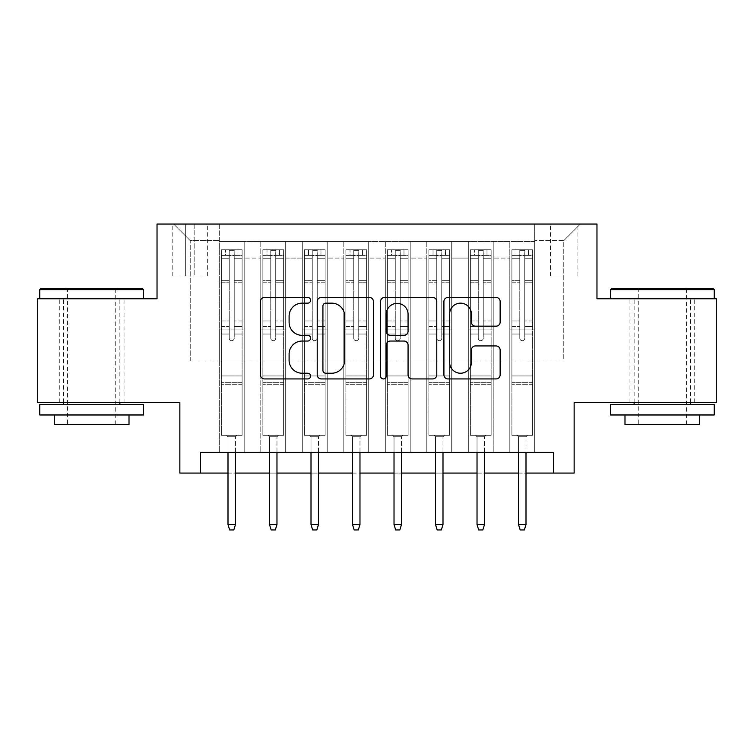 <?xml version="1.0" encoding="UTF-8"?>
<svg xmlns="http://www.w3.org/2000/svg" width="754" height="754" viewBox="0 0 754 754"><rect width="100%" height="100%" fill="white"/><g stroke="black" fill="none" stroke-linecap="round" stroke-linejoin="round"><path stroke-width="0.57" stroke-dasharray="3.77 2.83" d="M310.591 300.309A2.856 2.856 0 0 0 307.745 297.453L264.456 297.453A4.072 4.072 0 0 0 260.384 301.525L260.384 374.861A4.072 4.072 0 0 0 264.456 378.932L307.745 378.932A2.856 2.856 0 0 0 310.591 376.076A2.856 2.856 0 0 0 307.745 373.23L302.137 373.23A13.035 13.035 0 0 1 289.102 360.195L289.102 354.078A13.035 13.035 0 0 1 302.137 341.044L307.745 341.044A2.856 2.856 0 0 0 310.591 338.197A2.856 2.856 0 0 0 307.745 335.341L302.137 335.341A13.035 13.035 0 0 1 289.102 322.307L289.102 316.19A13.035 13.035 0 0 1 302.137 303.155L307.745 303.155A2.856 2.856 0 0 0 310.591 300.309M662.342 298.763L714.226 298.763L662.342 298.763M662.342 402.523L629.967 402.523L662.342 402.523M91.658 298.763L39.774 298.763L91.658 298.763M91.658 402.523L59.283 402.523L91.658 402.523M563.775 224.051L550.486 224.051L563.775 224.051M563.775 275.936L550.486 275.936L563.775 275.936M716.3 298.763L716.3 402.523L574.143 402.523L574.143 473.078L179.857 473.078L179.857 402.523L37.7 402.523L37.7 298.763L157.03 298.763L157.03 224.051L596.97 224.051L596.97 298.763L716.3 298.763M534.718 452.334L534.718 241.487L219.282 241.487L219.282 452.334L244.183 452.334L219.282 452.334L244.183 452.334L219.282 452.334L219.282 241.487L244.183 241.487L244.183 452.334L244.183 241.487L244.183 361.025L260.79 361.025L244.183 361.025L244.183 241.487L219.282 241.487L534.718 241.487L534.718 452.334L509.817 452.334L509.817 241.487L468.309 241.487L468.309 452.334L468.309 241.487L493.21 241.487L493.21 452.334L493.21 241.487L493.21 361.025L493.21 241.487L509.817 241.487L509.817 452.334L534.718 452.334L509.817 452.334L534.718 452.334L534.718 240.658L534.718 361.025L563.775 361.025L563.775 240.658L534.718 240.658L563.775 240.658L563.775 361.025L534.718 361.025L534.718 329.894L534.718 452.334M468.309 452.334L493.21 452.334L468.309 452.334L493.21 452.334L468.309 452.334L468.309 329.894L468.309 361.025L451.712 361.025L451.712 258.085L451.712 361.025L468.309 361.025L468.309 258.085L468.309 361.025L509.817 361.025L493.21 361.025L493.21 329.894L493.21 361.025L468.309 361.025L468.309 329.894L493.21 329.894L493.21 452.334L493.21 329.894L468.309 329.894L468.309 452.334M451.712 452.334L451.712 241.487L426.802 241.487L426.802 452.334L426.802 241.487L451.712 241.487L451.712 452.334L426.802 452.334L451.712 452.334L426.802 452.334L451.712 452.334L451.712 329.894L451.712 452.334M410.204 452.334L410.204 241.487L385.303 241.487L385.303 452.334L385.303 241.487L410.204 241.487L410.204 452.334L385.303 452.334L410.204 452.334L385.303 452.334L410.204 452.334L410.204 258.085L410.204 361.025L426.802 361.025L410.204 361.025L410.204 329.894L410.204 452.334M368.697 452.334L368.697 241.487L343.796 241.487L343.796 452.334L343.796 241.487L368.697 241.487L368.697 452.334L343.796 452.334L368.697 452.334L343.796 452.334L368.697 452.334L368.697 258.085L368.697 361.025L385.303 361.025L368.697 361.025L368.697 329.894L368.697 452.334M327.198 452.334L327.198 241.487L302.288 241.487L302.288 452.334L302.288 241.487L327.198 241.487L327.198 452.334L302.288 452.334L327.198 452.334L302.288 452.334L327.198 452.334L327.198 258.085L327.198 361.025L343.796 361.025L327.198 361.025L327.198 329.894L327.198 452.334M285.691 452.334L285.691 241.487L260.79 241.487L260.79 452.334L260.79 241.487L285.691 241.487L285.691 452.334L260.79 452.334L285.691 452.334L260.79 452.334L285.691 452.334L285.691 329.894L285.691 452.334M509.817 258.085L509.817 361.025L509.817 241.487L509.817 258.085L493.21 258.085L509.817 258.085M426.802 258.085L426.802 361.025L426.802 241.487L410.204 241.487L410.204 258.085L410.204 241.487L426.802 241.487L426.802 258.085L410.204 258.085L426.802 258.085M385.303 258.085L385.303 361.025L385.303 241.487L368.697 241.487L368.697 258.085L368.697 241.487L385.303 241.487L385.303 258.085L368.697 258.085L385.303 258.085M343.796 258.085L343.796 361.025L343.796 241.487L327.198 241.487L327.198 258.085L327.198 241.487L343.796 241.487L343.796 258.085L327.198 258.085L343.796 258.085M285.691 258.085L285.691 361.025L285.691 241.487L285.691 258.085L302.288 258.085L302.288 361.025L285.691 361.025L302.288 361.025L302.288 241.487L285.691 241.487L302.288 241.487L302.288 258.085L285.691 258.085M200.602 473.078L200.602 452.334L200.602 473.078L200.602 452.334L553.398 452.334L200.602 452.334L553.398 452.334L553.398 473.078M185.663 224.051L172.798 224.051L185.663 224.051L185.663 275.936L172.798 275.936L194.796 275.936L185.663 275.936L185.663 224.051M194.796 224.051L207.661 224.051L194.796 224.051L194.796 275.936L207.661 275.936L194.796 275.936L194.796 224.051M534.718 224.051L219.282 224.051L580.373 224.051L534.718 224.051L534.718 241.487L534.718 224.051M219.282 224.051L173.627 224.051L219.282 224.051L219.282 361.025L190.225 361.025L190.225 240.658L219.282 240.658L190.225 240.658L173.627 224.051L190.225 240.658L190.225 361.025L219.282 361.025L219.282 224.051M260.79 258.085L260.79 361.025L260.79 241.487L244.183 241.487L260.79 241.487L260.79 258.085L244.183 258.085L260.79 258.085M468.309 241.487L451.712 241.487L451.712 258.085L451.712 241.487L468.309 241.487L468.309 258.085L468.309 241.487M228 473.078L235.465 473.078M269.498 473.078L276.972 473.078M311.006 473.078L318.48 473.078M352.514 473.078L359.978 473.078M394.022 473.078L401.486 473.078M435.52 473.078L442.994 473.078M477.028 473.078L484.502 473.078M518.535 473.078L526 473.078M426.802 361.025L451.712 361.025L426.802 361.025L426.802 329.894L426.802 361.025M385.303 361.025L410.204 361.025L385.303 361.025L385.303 329.894L385.303 361.025M343.796 361.025L368.697 361.025L343.796 361.025L343.796 329.894L343.796 361.025M302.288 361.025L327.198 361.025L302.288 361.025L302.288 329.894L302.288 361.025M260.79 361.025L285.691 361.025L285.691 329.894L285.691 361.025L260.79 361.025L260.79 329.894L285.691 329.894L260.79 329.894L260.79 452.334L260.79 361.025M219.282 361.025L244.183 361.025L244.183 329.894L244.183 452.334L244.183 329.894L244.183 361.025L219.282 361.025L219.282 329.894L244.183 329.894L219.282 329.894L219.282 452.334L219.282 361.025M509.817 361.025L534.718 361.025L509.817 361.025L509.817 329.894L509.817 361.025M219.282 329.894L244.183 329.894L219.282 329.894M260.79 329.894L285.691 329.894L260.79 329.894M302.288 329.894L327.198 329.894L302.288 329.894L302.288 452.334L302.288 329.894L327.198 329.894L302.288 329.894M343.796 329.894L368.697 329.894L343.796 329.894L343.796 452.334L343.796 329.894L368.697 329.894L343.796 329.894M385.303 329.894L410.204 329.894L385.303 329.894L385.303 452.334L385.303 329.894L410.204 329.894L385.303 329.894M426.802 329.894L451.712 329.894L426.802 329.894L426.802 452.334L426.802 329.894L451.712 329.894L426.802 329.894M468.309 329.894L493.21 329.894L468.309 329.894M509.817 329.894L534.718 329.894L509.817 329.894L509.817 452.334L509.817 329.894L534.718 329.894L509.817 329.894M580.373 224.051L563.775 240.658L580.373 224.051M373.437 374.861L373.437 301.525A4.072 4.072 0 0 0 369.366 297.453L321.289 297.453A4.072 4.072 0 0 0 317.217 301.525L317.217 374.861A4.072 4.072 0 0 0 321.289 378.932L369.366 378.932A4.072 4.072 0 0 0 373.437 374.861M325.766 303.155A2.856 2.856 0 0 0 322.919 306.011L322.919 370.374A2.856 2.856 0 0 0 325.766 373.23L331.675 373.23A13.035 13.035 0 0 0 344.71 360.195L344.71 316.19A13.035 13.035 0 0 0 331.675 303.155L325.766 303.155M384.634 297.453L432.711 297.453A4.072 4.072 0 0 1 436.783 301.525L436.783 374.861A4.072 4.072 0 0 1 432.711 378.932L412.136 378.932A4.072 4.072 0 0 1 408.065 374.861L408.065 345.115A4.072 4.072 0 0 0 403.993 341.044L390.346 341.044A4.072 4.072 0 0 0 386.265 345.115L386.265 376.076A2.856 2.856 0 0 1 383.418 378.932A2.856 2.856 0 0 1 380.563 376.076L380.563 301.525A4.072 4.072 0 0 1 384.634 297.453M408.065 314.258A10.895 10.895 0 0 0 397.169 303.362A10.895 10.895 0 0 0 386.265 314.258L386.265 331.27A4.072 4.072 0 0 0 390.346 335.341L403.993 335.341A4.072 4.072 0 0 0 408.065 331.27L408.065 314.258M475.491 326.171L496.057 326.171A4.072 4.072 0 0 0 500.138 322.099L500.138 301.525A4.072 4.072 0 0 0 496.057 297.453L447.989 297.453A4.072 4.072 0 0 0 443.918 301.525L443.918 374.861A4.072 4.072 0 0 0 447.989 378.932L496.057 378.932A4.072 4.072 0 0 0 500.138 374.861L500.138 350.007A4.072 4.072 0 0 0 496.057 345.935L475.491 345.935A4.072 4.072 0 0 0 471.41 350.007L471.41 362.335A10.895 10.895 0 0 1 460.515 373.23A10.895 10.895 0 0 1 449.62 362.335L449.62 314.05A10.895 10.895 0 0 1 460.515 303.155A10.895 10.895 0 0 1 471.41 314.05L471.41 322.099A4.072 4.072 0 0 0 475.491 326.171M229.244 338.197A2.488 2.488 0 0 0 231.732 340.685A2.488 2.488 0 0 1 229.244 338.197L229.244 334.031L229.244 338.197A2.488 2.488 0 0 0 231.732 340.685A2.488 2.488 0 0 0 234.221 338.197A2.488 2.488 0 0 1 231.732 340.685A2.488 2.488 0 0 0 234.221 338.197L234.221 334.031L234.221 338.197A2.488 2.488 0 0 1 231.732 340.685A2.488 2.488 0 0 1 229.244 338.197L229.244 326.359L229.244 338.197M221.356 249.791L221.356 435.312L221.356 375.963L221.356 435.312L226.549 435.312L221.356 435.312L226.549 435.312L221.356 435.312L221.356 334.031L221.356 375.963L242.109 375.963L242.109 435.312L226.549 435.312L236.926 435.312L226.549 435.312L236.926 435.312L235.465 436.764L228 436.764L235.465 436.764L228 436.764L226.549 435.312L228 436.764L226.549 435.312L228 436.764L235.465 436.764L236.926 435.312L235.465 436.764L236.926 435.312L242.109 435.312L236.926 435.312L242.109 435.312L242.109 384.681L221.356 384.681L242.109 384.681L242.109 375.963L221.356 375.963L221.356 334.031L229.244 334.031L229.244 320.959L229.244 334.031L221.356 334.031L229.244 334.031L221.356 334.031L221.356 320.959L221.356 334.031L221.356 326.359L229.244 326.359L229.244 280.347L229.244 326.359L221.356 326.359L221.356 280.347L229.244 280.347L229.244 255.851L229.244 280.347L221.356 280.347L221.356 255.851L229.244 255.851L229.244 250.3L229.244 255.851L221.356 255.851L221.356 249.791L221.356 320.959L229.244 320.959L229.244 256.275C230.903 254.833 232.562 254.833 234.221 256.275L234.221 334.031L234.221 250.3L229.244 250.3L234.221 250.3L234.221 256.275C232.571 254.833 230.912 254.833 229.244 256.275L229.244 320.959L221.356 320.959L221.356 282.769L229.244 282.769L221.356 282.769L221.356 258.273L229.244 258.273L221.356 258.273L221.356 255.191L242.109 255.191L242.109 435.312L242.109 334.031L234.221 334.031L234.221 326.359L234.221 334.031L242.109 334.031L234.221 334.031L242.109 334.031L242.109 320.959L234.221 320.959L242.109 320.959L242.109 282.769L234.221 282.769L242.109 282.769L242.109 258.273L234.221 258.273L242.109 258.273L242.109 249.791L242.109 326.359L234.221 326.359L234.221 255.851L234.221 326.359L242.109 326.359L242.109 280.347L234.221 280.347L242.109 280.347L242.109 255.851L234.221 255.851L242.109 255.851L242.109 249.791L221.356 249.791L242.006 249.791L221.459 249.791L237.962 249.791L237.962 255.182L225.512 255.182L225.512 249.791L225.512 255.182L242.006 255.182L221.356 255.191L221.356 249.791M235.465 452.334L235.465 524.548L235.465 436.764L235.465 524.548L228 524.548L228 436.764L228 524.548L235.465 524.548L233.806 529.949L229.659 529.949L233.806 529.949L235.465 524.548L233.806 529.949L229.659 529.949L228 524.548L228 452.334M229.659 529.949L228 524.548L229.659 529.949M242.109 249.791L242.109 255.191L237.962 255.182L237.962 249.791L242.109 249.791M235.465 524.548L228 524.548M142.289 288.386L41.018 288.386M39.774 289.63L143.533 289.63M39.774 414.973L143.533 414.973M39.774 404.596L143.533 404.596M54.297 424.521L129.009 424.521M91.658 289.63L67.587 289.63L91.658 289.63M712.982 288.386L611.711 288.386M610.467 289.63L714.226 289.63M610.467 414.973L714.226 414.973M610.467 404.596L714.226 404.596M624.991 424.521L699.703 424.521M662.342 289.63L638.27 289.63L662.342 289.63M270.752 338.197A2.488 2.488 0 0 0 273.24 340.685A2.488 2.488 0 0 1 270.752 338.197L270.752 334.031L270.752 338.197A2.488 2.488 0 0 0 273.24 340.685A2.488 2.488 0 0 0 275.728 338.197A2.488 2.488 0 0 1 273.24 340.685A2.488 2.488 0 0 0 275.728 338.197L275.728 334.031L275.728 338.197A2.488 2.488 0 0 1 273.24 340.685A2.488 2.488 0 0 1 270.752 338.197L270.752 326.359L270.752 338.197M262.863 249.791L262.863 435.312L262.863 375.963L262.863 435.312L268.047 435.312L262.863 435.312L268.047 435.312L262.863 435.312L262.863 334.031L262.863 375.963L283.617 375.963L283.617 435.312L268.047 435.312L278.424 435.312L268.047 435.312L278.424 435.312L276.972 436.764L269.498 436.764L276.972 436.764L269.498 436.764L268.047 435.312L269.498 436.764L268.047 435.312L269.498 436.764L276.972 436.764L278.424 435.312L276.972 436.764L278.424 435.312L283.617 435.312L278.424 435.312L283.617 435.312L283.617 384.681L262.863 384.681L283.617 384.681L283.617 375.963L262.863 375.963L262.863 334.031L270.752 334.031L270.752 320.959L270.752 334.031L262.863 334.031L270.752 334.031L262.863 334.031L262.863 320.959L262.863 334.031L262.863 326.359L270.752 326.359L270.752 280.347L270.752 326.359L262.863 326.359L262.863 280.347L270.752 280.347L270.752 255.851L270.752 280.347L262.863 280.347L262.863 255.851L270.752 255.851L270.752 250.3L270.752 255.851L262.863 255.851L262.863 249.791L262.863 320.959L270.752 320.959L270.752 256.275C272.401 254.833 274.06 254.833 275.728 256.275L275.728 334.031L275.728 250.3L270.752 250.3L275.728 250.3L275.728 256.275C274.07 254.833 272.411 254.833 270.752 256.275L270.752 320.959L262.863 320.959L262.863 282.769L270.752 282.769L262.863 282.769L262.863 258.273L270.752 258.273L262.863 258.273L262.863 255.191L283.617 255.191L283.617 435.312L283.617 334.031L275.728 334.031L275.728 326.359L275.728 334.031L283.617 334.031L275.728 334.031L283.617 334.031L283.617 320.959L275.728 320.959L283.617 320.959L283.617 282.769L275.728 282.769L283.617 282.769L283.617 258.273L275.728 258.273L283.617 258.273L283.617 249.791L283.617 326.359L275.728 326.359L275.728 255.851L275.728 326.359L283.617 326.359L283.617 280.347L275.728 280.347L283.617 280.347L283.617 255.851L275.728 255.851L283.617 255.851L283.617 249.791L262.863 249.791L283.513 249.791L262.967 249.791L279.461 249.791L279.461 255.182L267.01 255.182L267.01 249.791L267.01 255.182L283.513 255.182L262.863 255.191L262.863 249.791M276.972 452.334L276.972 524.548L276.972 436.764L276.972 524.548L269.498 524.548L269.498 436.764L269.498 524.548L276.972 524.548L275.314 529.949L271.167 529.949L275.314 529.949L276.972 524.548L275.314 529.949L271.167 529.949L269.498 524.548L269.498 452.334M271.167 529.949L269.498 524.548L271.167 529.949M312.25 338.197A2.488 2.488 0 0 0 314.738 340.685A2.488 2.488 0 0 1 312.25 338.197L312.25 334.031L312.25 338.197A2.488 2.488 0 0 0 314.738 340.685A2.488 2.488 0 0 0 317.236 338.197A2.488 2.488 0 0 1 314.738 340.685A2.488 2.488 0 0 0 317.236 338.197L317.236 334.031L317.236 338.197A2.488 2.488 0 0 1 314.738 340.685A2.488 2.488 0 0 1 312.25 338.197L312.25 326.359L312.25 338.197M304.371 249.791L304.371 435.312L304.371 375.963L304.371 435.312L309.555 435.312L304.371 435.312L309.555 435.312L304.371 435.312L304.371 334.031L304.371 375.963L325.115 375.963L325.115 435.312L309.555 435.312L319.932 435.312L309.555 435.312L319.932 435.312L318.48 436.764L311.006 436.764L318.48 436.764L311.006 436.764L309.555 435.312L311.006 436.764L309.555 435.312L311.006 436.764L318.48 436.764L319.932 435.312L318.48 436.764L319.932 435.312L325.115 435.312L319.932 435.312L325.115 435.312L325.115 384.681L304.371 384.681L325.115 384.681L325.115 375.963L304.371 375.963L304.371 334.031L312.25 334.031L312.25 320.959L312.25 334.031L304.371 334.031L312.25 334.031L304.371 334.031L304.371 320.959L304.371 334.031L304.371 326.359L312.25 326.359L312.25 280.347L312.25 326.359L304.371 326.359L304.371 280.347L312.25 280.347L312.25 255.851L312.25 280.347L304.371 280.347L304.371 255.851L312.25 255.851L312.25 250.3L312.25 255.851L304.371 255.851L304.371 249.791L304.371 320.959L312.25 320.959L312.25 256.275C313.909 254.833 315.568 254.833 317.236 256.275L317.236 334.031L317.236 250.3L312.25 250.3L317.236 250.3L317.236 256.275C315.577 254.833 313.918 254.833 312.25 256.275L312.25 320.959L304.371 320.959L304.371 282.769L312.25 282.769L304.371 282.769L304.371 258.273L312.25 258.273L304.371 258.273L304.371 255.191L325.115 255.191L325.115 435.312L325.115 334.031L317.236 334.031L317.236 326.359L317.236 334.031L325.115 334.031L317.236 334.031L325.115 334.031L325.115 320.959L317.236 320.959L325.115 320.959L325.115 282.769L317.236 282.769L325.115 282.769L325.115 258.273L317.236 258.273L325.115 258.273L325.115 249.791L325.115 326.359L317.236 326.359L317.236 255.851L317.236 326.359L325.115 326.359L325.115 280.347L317.236 280.347L325.115 280.347L325.115 255.851L317.236 255.851L325.115 255.851L325.115 249.791L304.371 249.791L325.012 249.791L304.475 249.791L320.968 249.791L320.968 255.182L308.518 255.182L308.518 249.791L308.518 255.182L325.012 255.182L304.371 255.191L304.371 249.791M318.48 452.334L318.48 524.548L318.48 436.764L318.48 524.548L311.006 524.548L311.006 436.764L311.006 524.548L318.48 524.548L316.821 529.949L312.665 529.949L316.821 529.949L318.48 524.548L316.821 529.949L312.665 529.949L311.006 524.548L311.006 452.334M312.665 529.949L311.006 524.548L312.665 529.949M353.758 338.197A2.488 2.488 0 0 0 356.246 340.685A2.488 2.488 0 0 1 353.758 338.197L353.758 334.031L353.758 338.197A2.488 2.488 0 0 0 356.246 340.685A2.488 2.488 0 0 0 358.734 338.197A2.488 2.488 0 0 1 356.246 340.685A2.488 2.488 0 0 0 358.734 338.197L358.734 334.031L358.734 338.197A2.488 2.488 0 0 1 356.246 340.685A2.488 2.488 0 0 1 353.758 338.197L353.758 326.359L353.758 338.197M345.869 249.791L345.869 435.312L345.869 375.963L345.869 435.312L351.062 435.312L345.869 435.312L351.062 435.312L345.869 435.312L345.869 334.031L345.869 375.963L366.623 375.963L366.623 435.312L351.062 435.312L361.439 435.312L351.062 435.312L361.439 435.312L359.978 436.764L352.514 436.764L359.978 436.764L352.514 436.764L351.062 435.312L352.514 436.764L351.062 435.312L352.514 436.764L359.978 436.764L361.439 435.312L359.978 436.764L361.439 435.312L366.623 435.312L361.439 435.312L366.623 435.312L366.623 384.681L345.869 384.681L366.623 384.681L366.623 375.963L345.869 375.963L345.869 334.031L353.758 334.031L353.758 320.959L353.758 334.031L345.869 334.031L353.758 334.031L345.869 334.031L345.869 320.959L345.869 334.031L345.869 326.359L353.758 326.359L353.758 280.347L353.758 326.359L345.869 326.359L345.869 280.347L353.758 280.347L353.758 255.851L353.758 280.347L345.869 280.347L345.869 255.851L353.758 255.851L353.758 250.3L353.758 255.851L345.869 255.851L345.869 249.791L345.869 320.959L353.758 320.959L353.758 256.275C355.417 254.833 357.076 254.833 358.734 256.275L358.734 334.031L358.734 250.3L353.758 250.3L358.734 250.3L358.734 256.275C357.085 254.833 355.426 254.833 353.758 256.275L353.758 320.959L345.869 320.959L345.869 282.769L353.758 282.769L345.869 282.769L345.869 258.273L353.758 258.273L345.869 258.273L345.869 255.191L366.623 255.191L366.623 435.312L366.623 334.031L358.734 334.031L358.734 326.359L358.734 334.031L366.623 334.031L358.734 334.031L366.623 334.031L366.623 320.959L358.734 320.959L366.623 320.959L366.623 282.769L358.734 282.769L366.623 282.769L366.623 258.273L358.734 258.273L366.623 258.273L366.623 249.791L366.623 326.359L358.734 326.359L358.734 255.851L358.734 326.359L366.623 326.359L366.623 280.347L358.734 280.347L366.623 280.347L366.623 255.851L358.734 255.851L366.623 255.851L366.623 249.791L345.869 249.791L366.519 249.791L345.973 249.791L362.476 249.791L362.476 255.182L350.026 255.182L350.026 249.791L350.026 255.182L366.519 255.182L345.869 255.191L345.869 249.791M359.978 452.334L359.978 524.548L359.978 436.764L359.978 524.548L352.514 524.548L352.514 436.764L352.514 524.548L359.978 524.548L358.32 529.949L354.173 529.949L358.32 529.949L359.978 524.548L358.32 529.949L354.173 529.949L352.514 524.548L352.514 452.334M354.173 529.949L352.514 524.548L354.173 529.949M395.266 338.197A2.488 2.488 0 0 0 397.754 340.685A2.488 2.488 0 0 1 395.266 338.197L395.266 334.031L395.266 338.197A2.488 2.488 0 0 0 397.754 340.685A2.488 2.488 0 0 0 400.242 338.197A2.488 2.488 0 0 1 397.754 340.685A2.488 2.488 0 0 0 400.242 338.197L400.242 334.031L400.242 338.197A2.488 2.488 0 0 1 397.754 340.685A2.488 2.488 0 0 1 395.266 338.197L395.266 326.359L395.266 338.197M387.377 249.791L387.377 435.312L387.377 375.963L387.377 435.312L392.561 435.312L387.377 435.312L392.561 435.312L387.377 435.312L387.377 334.031L387.377 375.963L408.131 375.963L408.131 435.312L392.561 435.312L402.938 435.312L392.561 435.312L402.938 435.312L401.486 436.764L394.022 436.764L401.486 436.764L394.022 436.764L392.561 435.312L394.022 436.764L392.561 435.312L394.022 436.764L401.486 436.764L402.938 435.312L401.486 436.764L402.938 435.312L408.131 435.312L402.938 435.312L408.131 435.312L408.131 384.681L387.377 384.681L408.131 384.681L408.131 375.963L387.377 375.963L387.377 334.031L395.266 334.031L395.266 320.959L395.266 334.031L387.377 334.031L395.266 334.031L387.377 334.031L387.377 320.959L387.377 334.031L387.377 326.359L395.266 326.359L395.266 280.347L395.266 326.359L387.377 326.359L387.377 280.347L395.266 280.347L395.266 255.851L395.266 280.347L387.377 280.347L387.377 255.851L395.266 255.851L395.266 250.3L395.266 255.851L387.377 255.851L387.377 249.791L387.377 320.959L395.266 320.959L395.266 256.275C396.915 254.833 398.574 254.833 400.242 256.275L400.242 334.031L400.242 250.3L395.266 250.3L400.242 250.3L400.242 256.275C398.583 254.833 396.924 254.833 395.266 256.275L395.266 320.959L387.377 320.959L387.377 282.769L395.266 282.769L387.377 282.769L387.377 258.273L395.266 258.273L387.377 258.273L387.377 255.191L408.131 255.191L408.131 435.312L408.131 334.031L400.242 334.031L400.242 326.359L400.242 334.031L408.131 334.031L400.242 334.031L408.131 334.031L408.131 320.959L400.242 320.959L408.131 320.959L408.131 282.769L400.242 282.769L408.131 282.769L408.131 258.273L400.242 258.273L408.131 258.273L408.131 249.791L408.131 326.359L400.242 326.359L400.242 255.851L400.242 326.359L408.131 326.359L408.131 280.347L400.242 280.347L408.131 280.347L408.131 255.851L400.242 255.851L408.131 255.851L408.131 249.791L387.377 249.791L408.027 249.791L387.481 249.791L403.974 249.791L403.974 255.182L391.524 255.182L391.524 249.791L391.524 255.182L408.027 255.182L387.377 255.191L387.377 249.791M401.486 452.334L401.486 524.548L401.486 436.764L401.486 524.548L394.022 524.548L394.022 436.764L394.022 524.548L401.486 524.548L399.827 529.949L395.68 529.949L399.827 529.949L401.486 524.548L399.827 529.949L395.68 529.949L394.022 524.548L394.022 452.334M395.68 529.949L394.022 524.548L395.68 529.949M283.617 249.791L283.617 255.191L279.461 255.182L279.461 249.791L283.617 249.791M276.972 524.548L269.498 524.548M325.115 249.791L325.115 255.191L320.968 255.182L320.968 249.791L325.115 249.791M318.48 524.548L311.006 524.548M366.623 249.791L366.623 255.191L362.476 255.182L362.476 249.791L366.623 249.791M359.978 524.548L352.514 524.548M408.131 249.791L408.131 255.191L403.974 255.182L403.974 249.791L408.131 249.791M401.486 524.548L394.022 524.548M436.764 338.197A2.488 2.488 0 0 0 439.262 340.685A2.488 2.488 0 0 1 436.764 338.197L436.764 334.031L436.764 338.197A2.488 2.488 0 0 0 439.262 340.685A2.488 2.488 0 0 0 441.75 338.197A2.488 2.488 0 0 1 439.262 340.685A2.488 2.488 0 0 0 441.75 338.197L441.75 334.031L441.75 338.197A2.488 2.488 0 0 1 439.262 340.685A2.488 2.488 0 0 1 436.764 338.197L436.764 326.359L436.764 338.197M428.885 249.791L428.885 435.312L428.885 375.963L428.885 435.312L434.068 435.312L428.885 435.312L434.068 435.312L428.885 435.312L428.885 334.031L428.885 375.963L449.629 375.963L449.629 435.312L434.068 435.312L444.445 435.312L434.068 435.312L444.445 435.312L442.994 436.764L435.52 436.764L442.994 436.764L435.52 436.764L434.068 435.312L435.52 436.764L434.068 435.312L435.52 436.764L442.994 436.764L444.445 435.312L442.994 436.764L444.445 435.312L449.629 435.312L444.445 435.312L449.629 435.312L449.629 384.681L428.885 384.681L449.629 384.681L449.629 375.963L428.885 375.963L428.885 334.031L436.764 334.031L436.764 320.959L436.764 334.031L428.885 334.031L436.764 334.031L428.885 334.031L428.885 320.959L428.885 334.031L428.885 326.359L436.764 326.359L436.764 280.347L436.764 326.359L428.885 326.359L428.885 280.347L436.764 280.347L436.764 255.851L436.764 280.347L428.885 280.347L428.885 255.851L436.764 255.851L436.764 250.3L436.764 255.851L428.885 255.851L428.885 249.791L428.885 320.959L436.764 320.959L436.764 256.275C438.423 254.833 440.082 254.833 441.75 256.275L441.75 334.031L441.75 250.3L436.764 250.3L441.75 250.3L441.75 256.275C440.091 254.833 438.432 254.833 436.764 256.275L436.764 320.959L428.885 320.959L428.885 282.769L436.764 282.769L428.885 282.769L428.885 258.273L436.764 258.273L428.885 258.273L428.885 255.191L449.629 255.191L449.629 435.312L449.629 334.031L441.75 334.031L441.75 326.359L441.75 334.031L449.629 334.031L441.75 334.031L449.629 334.031L449.629 320.959L441.75 320.959L449.629 320.959L449.629 282.769L441.75 282.769L449.629 282.769L449.629 258.273L441.75 258.273L449.629 258.273L449.629 249.791L449.629 326.359L441.75 326.359L441.75 255.851L441.75 326.359L449.629 326.359L449.629 280.347L441.75 280.347L449.629 280.347L449.629 255.851L441.75 255.851L449.629 255.851L449.629 249.791L428.885 249.791L449.525 249.791L428.988 249.791L445.482 249.791L445.482 255.182L433.032 255.182L433.032 249.791L433.032 255.182L449.525 255.182L428.885 255.191L428.885 249.791M442.994 452.334L442.994 524.548L442.994 436.764L442.994 524.548L435.52 524.548L435.52 436.764L435.52 524.548L442.994 524.548L441.335 529.949L437.179 529.949L441.335 529.949L442.994 524.548L441.335 529.949L437.179 529.949L435.52 524.548L435.52 452.334M437.179 529.949L435.52 524.548L437.179 529.949M449.629 249.791L449.629 255.191L445.482 255.182L445.482 249.791L449.629 249.791M442.994 524.548L435.52 524.548M478.272 338.197A2.488 2.488 0 0 0 480.76 340.685A2.488 2.488 0 0 1 478.272 338.197L478.272 334.031L478.272 338.197A2.488 2.488 0 0 0 480.76 340.685A2.488 2.488 0 0 0 483.248 338.197A2.488 2.488 0 0 1 480.76 340.685A2.488 2.488 0 0 0 483.248 338.197L483.248 334.031L483.248 338.197A2.488 2.488 0 0 1 480.76 340.685A2.488 2.488 0 0 1 478.272 338.197L478.272 326.359L478.272 338.197M470.383 249.791L470.383 435.312L470.383 375.963L470.383 435.312L475.576 435.312L470.383 435.312L475.576 435.312L470.383 435.312L470.383 334.031L470.383 375.963L491.137 375.963L491.137 435.312L475.576 435.312L485.953 435.312L475.576 435.312L485.953 435.312L484.502 436.764L477.028 436.764L484.502 436.764L477.028 436.764L475.576 435.312L477.028 436.764L475.576 435.312L477.028 436.764L484.502 436.764L485.953 435.312L484.502 436.764L485.953 435.312L491.137 435.312L485.953 435.312L491.137 435.312L491.137 384.681L470.383 384.681L491.137 384.681L491.137 375.963L470.383 375.963L470.383 334.031L478.272 334.031L478.272 320.959L478.272 334.031L470.383 334.031L478.272 334.031L470.383 334.031L470.383 320.959L470.383 334.031L470.383 326.359L478.272 326.359L478.272 280.347L478.272 326.359L470.383 326.359L470.383 280.347L478.272 280.347L478.272 255.851L478.272 280.347L470.383 280.347L470.383 255.851L478.272 255.851L478.272 250.3L478.272 255.851L470.383 255.851L470.383 249.791L470.383 320.959L478.272 320.959L478.272 256.275C479.93 254.833 481.589 254.833 483.248 256.275L483.248 334.031L483.248 250.3L478.272 250.3L483.248 250.3L483.248 256.275C481.599 254.833 479.94 254.833 478.272 256.275L478.272 320.959L470.383 320.959L470.383 282.769L478.272 282.769L470.383 282.769L470.383 258.273L478.272 258.273L470.383 258.273L470.383 255.191L491.137 255.191L491.137 435.312L491.137 334.031L483.248 334.031L483.248 326.359L483.248 334.031L491.137 334.031L483.248 334.031L491.137 334.031L491.137 320.959L483.248 320.959L491.137 320.959L491.137 282.769L483.248 282.769L491.137 282.769L491.137 258.273L483.248 258.273L491.137 258.273L491.137 249.791L491.137 326.359L483.248 326.359L483.248 255.851L483.248 326.359L491.137 326.359L491.137 280.347L483.248 280.347L491.137 280.347L491.137 255.851L483.248 255.851L491.137 255.851L491.137 249.791L470.383 249.791L491.033 249.791L470.487 249.791L486.99 249.791L486.99 255.182L474.539 255.182L474.539 249.791L474.539 255.182L491.033 255.182L470.383 255.191L470.383 249.791M484.502 452.334L484.502 524.548L484.502 436.764L484.502 524.548L477.028 524.548L477.028 436.764L477.028 524.548L484.502 524.548L482.833 529.949L478.686 529.949L482.833 529.949L484.502 524.548L482.833 529.949L478.686 529.949L477.028 524.548L477.028 452.334M478.686 529.949L477.028 524.548L478.686 529.949M491.137 249.791L491.137 255.191L486.99 255.182L486.99 249.791L491.137 249.791M484.502 524.548L477.028 524.548M519.779 338.197A2.488 2.488 0 0 0 522.268 340.685A2.488 2.488 0 0 1 519.779 338.197L519.779 334.031L519.779 338.197A2.488 2.488 0 0 0 522.268 340.685A2.488 2.488 0 0 0 524.756 338.197A2.488 2.488 0 0 1 522.268 340.685A2.488 2.488 0 0 0 524.756 338.197L524.756 334.031L524.756 338.197A2.488 2.488 0 0 1 522.268 340.685A2.488 2.488 0 0 1 519.779 338.197L519.779 326.359L519.779 338.197M511.891 249.791L511.891 435.312L511.891 375.963L511.891 435.312L517.074 435.312L511.891 435.312L517.074 435.312L511.891 435.312L511.891 334.031L511.891 375.963L532.644 375.963L532.644 435.312L517.074 435.312L527.451 435.312L517.074 435.312L527.451 435.312L526 436.764L518.535 436.764L526 436.764L518.535 436.764L517.074 435.312L518.535 436.764L517.074 435.312L518.535 436.764L526 436.764L527.451 435.312L526 436.764L527.451 435.312L532.644 435.312L527.451 435.312L532.644 435.312L532.644 384.681L511.891 384.681L532.644 384.681L532.644 375.963L511.891 375.963L511.891 334.031L519.779 334.031L519.779 320.959L519.779 334.031L511.891 334.031L519.779 334.031L511.891 334.031L511.891 320.959L511.891 334.031L511.891 326.359L519.779 326.359L519.779 280.347L519.779 326.359L511.891 326.359L511.891 280.347L519.779 280.347L519.779 255.851L519.779 280.347L511.891 280.347L511.891 255.851L519.779 255.851L519.779 250.3L519.779 255.851L511.891 255.851L511.891 249.791L511.891 320.959L519.779 320.959L519.779 256.275C521.429 254.833 523.087 254.833 524.756 256.275L524.756 334.031L524.756 250.3L519.779 250.3L524.756 250.3L524.756 256.275C523.097 254.833 521.438 254.833 519.779 256.275L519.779 320.959L511.891 320.959L511.891 282.769L519.779 282.769L511.891 282.769L511.891 258.273L519.779 258.273L511.891 258.273L511.891 255.191L532.644 255.191L532.644 435.312L532.644 334.031L524.756 334.031L524.756 326.359L524.756 334.031L532.644 334.031L524.756 334.031L532.644 334.031L532.644 320.959L524.756 320.959L532.644 320.959L532.644 282.769L524.756 282.769L532.644 282.769L532.644 258.273L524.756 258.273L532.644 258.273L532.644 249.791L532.644 326.359L524.756 326.359L524.756 255.851L524.756 326.359L532.644 326.359L532.644 280.347L524.756 280.347L532.644 280.347L532.644 255.851L524.756 255.851L532.644 255.851L532.644 249.791L511.891 249.791L532.541 249.791L511.994 249.791L528.488 249.791L528.488 255.182L516.038 255.182L516.038 249.791L516.038 255.182L532.541 255.182L511.891 255.191L511.891 249.791M526 452.334L526 524.548L526 436.764L526 524.548L518.535 524.548L518.535 436.764L518.535 524.548L526 524.548L524.341 529.949L520.194 529.949L524.341 529.949L526 524.548L524.341 529.949L520.194 529.949L518.535 524.548L518.535 452.334M520.194 529.949L518.535 524.548L520.194 529.949M532.644 249.791L532.644 255.191L528.488 255.182L528.488 249.791L532.644 249.791M526 524.548L518.535 524.548M468.309 258.085L451.712 258.085L468.309 258.085M242.109 382.335L221.356 382.335L242.109 382.335M283.617 382.335L262.863 382.335L283.617 382.335M325.115 382.335L304.371 382.335L325.115 382.335M366.623 382.335L345.869 382.335L366.623 382.335M408.131 382.335L387.377 382.335L408.131 382.335M449.629 382.335L428.885 382.335L449.629 382.335M491.137 382.335L470.383 382.335L491.137 382.335M532.644 382.335L511.891 382.335L532.644 382.335M629.967 402.523L629.967 298.763M59.283 402.523L59.283 298.763M550.486 275.936L550.486 224.051M172.798 275.936L172.798 224.051M207.661 275.936L207.661 224.051M577.055 275.936L577.055 224.051M124.033 402.523L124.033 298.763M694.717 402.523L694.717 298.763M115.73 424.521L115.73 289.63L116.974 288.386M63.43 402.523L63.43 298.763M119.877 402.523L119.877 298.763M66.343 288.386L67.587 289.63L67.587 424.521M686.413 424.521L686.413 289.63L687.657 288.386M634.123 402.523L634.123 298.763M690.57 402.523L690.57 298.763M637.026 288.386L638.27 289.63L638.27 424.521"/><path stroke-width="1.13" d="M310.591 300.309A2.856 2.856 0 0 0 307.745 297.453L264.456 297.453A4.072 4.072 0 0 0 260.384 301.525L260.384 374.861A4.072 4.072 0 0 0 264.456 378.932L307.745 378.932A2.856 2.856 0 0 0 310.591 376.076A2.856 2.856 0 0 0 307.745 373.23L302.137 373.23A13.035 13.035 0 0 1 289.102 360.195L289.102 354.078A13.035 13.035 0 0 1 302.137 341.044L307.745 341.044A2.856 2.856 0 0 0 310.591 338.197A2.856 2.856 0 0 0 307.745 335.341L302.137 335.341A13.035 13.035 0 0 1 289.102 322.307L289.102 316.19A13.035 13.035 0 0 1 302.137 303.155L307.745 303.155A2.856 2.856 0 0 0 310.591 300.309M496.057 326.171A4.072 4.072 0 0 0 500.138 322.099L500.138 301.525A4.072 4.072 0 0 0 496.057 297.453L447.989 297.453A4.072 4.072 0 0 0 443.918 301.525L443.918 374.861A4.072 4.072 0 0 0 447.989 378.932L496.057 378.932A4.072 4.072 0 0 0 500.138 374.861L500.138 350.007A4.072 4.072 0 0 0 496.057 345.935L475.491 345.935A4.072 4.072 0 0 0 471.41 350.007L471.41 362.335A10.895 10.895 0 0 1 460.515 373.23A10.895 10.895 0 0 1 449.62 362.335L449.62 314.05A10.895 10.895 0 0 1 460.515 303.155A10.895 10.895 0 0 1 471.41 314.05L471.41 322.099A4.072 4.072 0 0 0 475.491 326.171L496.057 326.171M200.602 473.078L200.602 452.334L553.398 452.334L553.398 473.078L574.143 473.078L574.143 402.523L716.3 402.523L716.3 298.763L596.97 298.763L596.97 224.051L157.03 224.051L157.03 298.763L37.7 298.763L37.7 402.523L179.857 402.523L179.857 473.078L228 473.078M373.437 301.525A4.072 4.072 0 0 0 369.366 297.453L321.289 297.453A4.072 4.072 0 0 0 317.217 301.525L317.217 374.861A4.072 4.072 0 0 0 321.289 378.932L369.366 378.932A4.072 4.072 0 0 0 373.437 374.861L373.437 301.525M384.634 297.453L432.711 297.453A4.072 4.072 0 0 1 436.783 301.525L436.783 374.861A4.072 4.072 0 0 1 432.711 378.932L412.136 378.932A4.072 4.072 0 0 1 408.065 374.861L408.065 345.115A4.072 4.072 0 0 0 403.993 341.044L390.346 341.044A4.072 4.072 0 0 0 386.265 345.115L386.265 376.076A2.856 2.856 0 0 1 383.418 378.932A2.856 2.856 0 0 1 380.563 376.076L380.563 301.525A4.072 4.072 0 0 1 384.634 297.453M235.465 473.078L269.498 473.078M276.972 473.078L311.006 473.078M318.48 473.078L352.514 473.078M359.978 473.078L394.022 473.078M401.486 473.078L435.52 473.078M442.994 473.078L477.028 473.078M484.502 473.078L518.535 473.078M526 473.078L553.398 473.078M325.766 303.155A2.856 2.856 0 0 0 322.919 306.011L322.919 370.374A2.856 2.856 0 0 0 325.766 373.23L331.675 373.23A13.035 13.035 0 0 0 344.71 360.195L344.71 316.19A13.035 13.035 0 0 0 331.675 303.155L325.766 303.155M408.065 314.258A10.895 10.895 0 0 0 397.169 303.362A10.895 10.895 0 0 0 386.265 314.258L386.265 331.27A4.072 4.072 0 0 0 390.346 335.341L403.993 335.341A4.072 4.072 0 0 0 408.065 331.27L408.065 314.258M228 524.548L229.659 529.949L233.806 529.949L235.465 524.548L228 524.548L228 452.334M235.465 524.548L235.465 452.334M41.018 288.386L142.289 288.386L143.533 289.63L39.774 289.63L41.018 288.386M91.658 414.973L39.774 414.973L39.774 404.596L143.533 404.596L143.533 414.973L91.658 414.973M129.009 414.973L129.009 424.521L54.297 424.521L54.297 414.973M611.711 288.386L712.982 288.386L714.226 289.63L610.467 289.63L611.711 288.386M662.342 414.973L610.467 414.973L610.467 404.596L714.226 404.596L714.226 414.973L662.342 414.973M699.703 414.973L699.703 424.521L624.991 424.521L624.991 414.973M269.498 524.548L271.167 529.949L275.314 529.949L276.972 524.548L269.498 524.548L269.498 452.334M276.972 524.548L276.972 452.334M311.006 524.548L312.665 529.949L316.821 529.949L318.48 524.548L311.006 524.548L311.006 452.334M318.48 524.548L318.48 452.334M352.514 524.548L354.173 529.949L358.32 529.949L359.978 524.548L352.514 524.548L352.514 452.334M359.978 524.548L359.978 452.334M394.022 524.548L395.68 529.949L399.827 529.949L401.486 524.548L394.022 524.548L394.022 452.334M401.486 524.548L401.486 452.334M435.52 524.548L437.179 529.949L441.335 529.949L442.994 524.548L435.52 524.548L435.52 452.334M442.994 524.548L442.994 452.334M477.028 524.548L478.686 529.949L482.833 529.949L484.502 524.548L477.028 524.548L477.028 452.334M484.502 524.548L484.502 452.334M518.535 524.548L520.194 529.949L524.341 529.949L526 524.548L518.535 524.548L518.535 452.334M526 524.548L526 452.334M39.774 298.763L39.774 289.63M63.43 404.596L63.43 402.523M119.877 404.596L119.877 402.523M143.533 298.763L143.533 289.63M610.467 298.763L610.467 289.63M634.123 404.596L634.123 402.523M690.57 404.596L690.57 402.523M714.226 298.763L714.226 289.63"/></g></svg>
